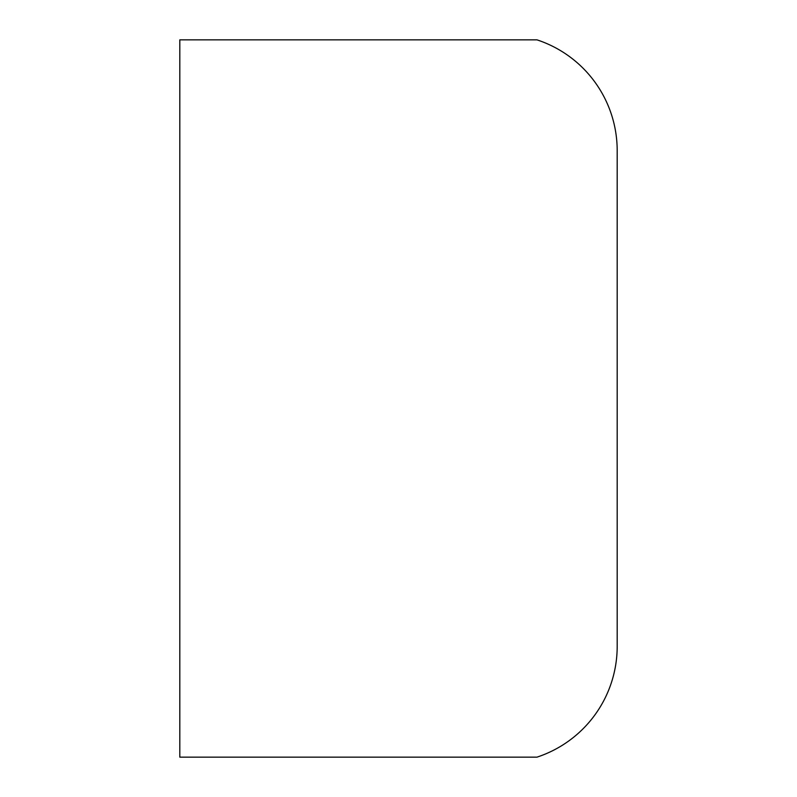 <?xml version="1.0" encoding="UTF-8"?>
<svg xmlns="http://www.w3.org/2000/svg" width="797" height="797" viewBox="0 0 797 797"><rect width="100%" height="100%" fill="white"/><g stroke="black" fill="none" stroke-linecap="round" stroke-linejoin="round"><path stroke-width="1.2" d="M179.813 757.15L536.979 757.15A116.631 116.631 0 0 0 617.187 646.347L617.187 150.653A116.631 116.631 0 0 0 536.979 39.85L179.813 39.85L179.813 757.15"/></g></svg>
